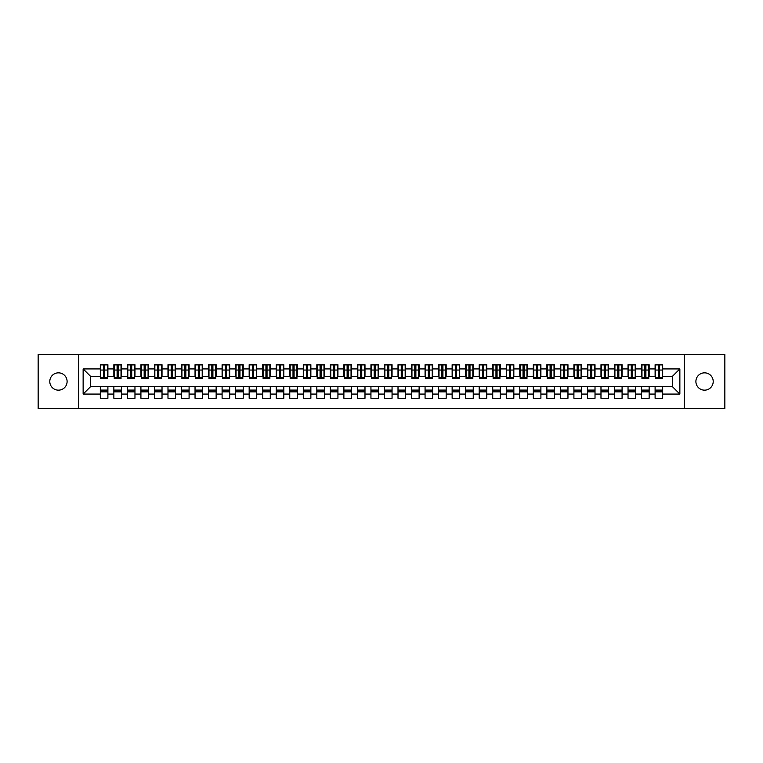 <?xml version="1.0" encoding="UTF-8"?>
<svg xmlns="http://www.w3.org/2000/svg" width="763" height="763" viewBox="0 0 763 763"><rect width="100%" height="100%" fill="white"/><g stroke="black" fill="none" stroke-linecap="round" stroke-linejoin="round"><path stroke-width="1.14" d="M704.554 372.84A8.66 8.66 0 0 0 695.894 381.5A8.66 8.66 0 0 0 704.554 390.16A8.66 8.66 0 0 0 713.214 381.5A8.66 8.66 0 0 0 704.554 372.84M58.446 372.84A8.66 8.66 0 0 0 49.786 381.5A8.66 8.66 0 0 0 58.446 390.16A8.66 8.66 0 0 0 67.106 381.5A8.66 8.66 0 0 0 58.446 372.84M684.258 408.558L724.85 408.558L724.85 354.442L684.258 354.442L684.258 408.558L78.742 408.558L78.742 354.442L38.15 354.442L38.15 408.558L78.742 408.558M658.345 372.907L659.423 372.907L658.345 372.907M662.675 390.093L655.102 390.093M655.102 391.848L662.675 391.848M644.811 372.907L645.899 372.907L644.811 372.907M649.141 390.093L641.569 390.093M641.569 391.848L649.141 391.848M631.287 372.907L632.365 372.907L631.287 372.907M635.617 390.093L628.035 390.093M628.035 391.848L635.617 391.848M617.753 372.907L618.831 372.907L617.753 372.907M622.083 390.093L614.501 390.093M614.501 391.848L622.083 391.848M604.22 372.907L605.307 372.907L604.22 372.907M608.55 390.093L600.977 390.093M600.977 391.848L608.55 391.848M590.686 372.907L591.773 372.907L590.686 372.907M595.016 390.093L587.443 390.093M587.443 391.848L595.016 391.848M577.162 372.907L578.24 372.907L577.162 372.907M581.492 390.093L573.91 390.093M573.91 391.848L581.492 391.848M563.628 372.907L564.706 372.907L563.628 372.907M567.958 390.093L560.376 390.093M560.376 391.848L567.958 391.848M550.094 372.907L551.182 372.907L550.094 372.907M554.424 390.093L546.852 390.093M546.852 391.848L554.424 391.848M536.57 372.907L537.648 372.907L536.57 372.907M540.9 390.093L533.318 390.093M533.318 391.848L540.9 391.848M523.036 372.907L524.114 372.907L523.036 372.907M527.367 390.093L519.784 390.093M519.784 391.848L527.367 391.848M509.503 372.907L510.59 372.907L509.503 372.907M513.833 390.093L506.26 390.093M506.26 391.848L513.833 391.848M495.969 372.907L497.056 372.907L495.969 372.907M500.299 390.093L492.726 390.093M492.726 391.848L500.299 391.848M482.445 372.907L483.523 372.907L482.445 372.907M486.775 390.093L479.193 390.093M479.193 391.848L486.775 391.848M468.911 372.907L469.989 372.907L468.911 372.907M473.241 390.093L465.659 390.093M465.659 391.848L473.241 391.848M455.377 372.907L456.465 372.907L455.377 372.907M459.707 390.093L452.135 390.093M452.135 391.848L459.707 391.848M441.844 372.907L442.931 372.907L441.844 372.907M446.174 390.093L438.601 390.093M438.601 391.848L446.174 391.848M428.32 372.907L429.397 372.907L428.32 372.907M432.65 390.093L425.067 390.093M425.067 391.848L432.65 391.848M414.786 372.907L415.873 372.907L414.786 372.907M419.116 390.093L411.543 390.093M411.543 391.848L419.116 391.848M401.252 372.907L402.339 372.907L401.252 372.907M405.582 390.093L398.009 390.093M398.009 391.848L405.582 391.848M387.728 372.907L388.806 372.907L387.728 372.907M392.058 390.093L384.476 390.093M384.476 391.848L392.058 391.848M374.194 372.907L375.272 372.907L374.194 372.907M378.524 390.093L370.942 390.093M370.942 391.848L378.524 391.848M360.661 372.907L361.748 372.907L360.661 372.907M364.991 390.093L357.418 390.093M357.418 391.848L364.991 391.848M347.127 372.907L348.214 372.907L347.127 372.907M351.457 390.093L343.884 390.093M343.884 391.848L351.457 391.848M333.603 372.907L334.68 372.907L333.603 372.907M337.933 390.093L330.35 390.093M330.35 391.848L337.933 391.848M320.069 372.907L321.156 372.907L320.069 372.907M324.399 390.093L316.826 390.093M316.826 391.848L324.399 391.848M306.535 372.907L307.623 372.907L306.535 372.907M310.865 390.093L303.293 390.093M303.293 391.848L310.865 391.848M293.011 372.907L294.089 372.907L293.011 372.907M297.341 390.093L289.759 390.093M289.759 391.848L297.341 391.848M279.477 372.907L280.555 372.907L279.477 372.907M283.807 390.093L276.225 390.093M276.225 391.848L283.807 391.848M265.944 372.907L267.031 372.907L265.944 372.907M270.274 390.093L262.701 390.093M262.701 391.848L270.274 391.848M252.41 372.907L253.497 372.907L252.41 372.907M256.74 390.093L249.167 390.093M249.167 391.848L256.74 391.848M238.886 372.907L239.963 372.907L238.886 372.907M243.216 390.093L235.633 390.093M235.633 391.848L243.216 391.848M225.352 372.907L226.43 372.907L225.352 372.907M229.682 390.093L222.1 390.093M222.1 391.848L229.682 391.848M211.818 372.907L212.906 372.907L211.818 372.907M216.148 390.093L208.576 390.093M208.576 391.848L216.148 391.848M198.294 372.907L199.372 372.907L198.294 372.907M202.624 390.093L195.042 390.093M195.042 391.848L202.624 391.848M184.76 372.907L185.838 372.907L184.76 372.907M189.09 390.093L181.508 390.093M181.508 391.848L189.09 391.848M171.227 372.907L172.314 372.907L171.227 372.907M175.557 390.093L167.984 390.093M167.984 391.848L175.557 391.848M157.693 372.907L158.78 372.907L157.693 372.907M162.023 390.093L154.45 390.093M154.45 391.848L162.023 391.848M144.169 372.907L145.247 372.907L144.169 372.907M148.499 390.093L140.917 390.093M140.917 391.848L148.499 391.848M130.635 372.907L131.713 372.907L130.635 372.907M134.965 390.093L127.383 390.093M127.383 391.848L134.965 391.848M117.101 372.907L118.189 372.907L117.101 372.907M121.431 390.093L113.859 390.093M113.859 391.848L121.431 391.848M684.258 354.442L78.742 354.442M100.735 376.359L90.587 376.359L83.138 368.92L83.138 394.08L100.325 394.08L100.325 398.276L107.898 398.276L107.898 394.08L113.859 394.08L113.859 398.276L121.431 398.276L121.431 394.08L127.383 394.08L127.383 398.276L134.965 398.276L134.965 394.08L140.917 394.08L140.917 398.276L148.499 398.276L148.499 394.08L154.45 394.08L154.45 398.276L162.023 398.276L162.023 394.08L167.984 394.08L167.984 398.276L175.557 398.276L175.557 394.08L181.508 394.08L181.508 398.276L189.09 398.276L189.09 394.08L195.042 394.08L195.042 398.276L202.624 398.276L202.624 394.08L208.576 394.08L208.576 398.276L216.148 398.276L216.148 394.08L222.1 394.08L222.1 398.276L229.682 398.276L229.682 394.08L235.633 394.08L235.633 398.276L243.216 398.276L243.216 394.08L249.167 394.08L249.167 398.276L256.74 398.276L256.74 394.08L262.701 394.08L262.701 398.276L270.274 398.276L270.274 394.08L276.225 394.08L276.225 398.276L283.807 398.276L283.807 394.08L289.759 394.08L289.759 398.276L297.341 398.276L297.341 394.08L303.293 394.08L303.293 398.276L310.865 398.276L310.865 394.08L316.826 394.08L316.826 398.276L324.399 398.276L324.399 394.08L330.35 394.08L330.35 398.276L337.933 398.276L337.933 394.08L343.884 394.08L343.884 398.276L351.457 398.276L351.457 394.08L357.418 394.08L357.418 398.276L364.991 398.276L364.991 394.08L370.942 394.08L370.942 398.276L378.524 398.276L378.524 394.08L384.476 394.08L384.476 398.276L392.058 398.276L392.058 394.08L398.009 394.08L398.009 398.276L405.582 398.276L405.582 394.08L411.543 394.08L411.543 398.276L419.116 398.276L419.116 394.08L425.067 394.08L425.067 398.276L432.65 398.276L432.65 394.08L438.601 394.08L438.601 398.276L446.174 398.276L446.174 394.08L452.135 394.08L452.135 398.276L459.707 398.276L459.707 394.08L465.659 394.08L465.659 398.276L473.241 398.276L473.241 394.08L479.193 394.08L479.193 398.276L486.775 398.276L486.775 394.08L492.726 394.08L492.726 398.276L500.299 398.276L500.299 394.08L506.26 394.08L506.26 398.276L513.833 398.276L513.833 394.08L519.784 394.08L519.784 398.276L527.367 398.276L527.367 394.08L533.318 394.08L533.318 398.276L540.9 398.276L540.9 394.08L546.852 394.08L546.852 398.276L554.424 398.276L554.424 394.08L560.376 394.08L560.376 398.276L567.958 398.276L567.958 394.08L573.91 394.08L573.91 398.276L581.492 398.276L581.492 394.08L587.443 394.08L587.443 398.276L595.016 398.276L595.016 394.08L600.977 394.08L600.977 398.276L608.55 398.276L608.55 394.08L614.501 394.08L614.501 398.276L622.083 398.276L622.083 394.08L628.035 394.08L628.035 398.276L635.617 398.276L635.617 394.08L641.569 394.08L641.569 398.276L649.141 398.276L649.141 394.08L655.102 394.08L655.102 398.276L662.675 398.276L662.675 386.641L672.413 386.641L672.413 376.359L662.265 376.359M83.138 368.92L100.325 368.92L100.325 376.359M672.413 376.359L679.862 368.92L662.675 368.92L662.675 364.724L655.102 364.724L655.102 368.92L649.141 368.92L649.141 364.724L641.569 364.724L641.569 368.92L635.617 368.92L635.617 364.724L628.035 364.724L628.035 368.92L622.083 368.92L622.083 364.724L614.501 364.724L614.501 368.92L608.55 368.92L608.55 364.724L600.977 364.724L600.977 368.92L595.016 368.92L595.016 364.724L587.443 364.724L587.443 368.92L581.492 368.92L581.492 364.724L573.91 364.724L573.91 368.92L567.958 368.92L567.958 364.724L560.376 364.724L560.376 368.92L554.424 368.92L554.424 364.724L546.852 364.724L546.852 368.92L540.9 368.92L540.9 364.724L533.318 364.724L533.318 368.92L527.367 368.92L527.367 364.724L519.784 364.724L519.784 368.92L513.833 368.92L513.833 364.724L506.26 364.724L506.26 368.92L500.299 368.92L500.299 364.724L492.726 364.724L492.726 368.92L486.775 368.92L486.775 364.724L479.193 364.724L479.193 368.92L473.241 368.92L473.241 364.724L465.659 364.724L465.659 368.92L459.707 368.92L459.707 364.724L452.135 364.724L452.135 368.92L446.174 368.92L446.174 364.724L438.601 364.724L438.601 368.92L432.65 368.92L432.65 364.724L425.067 364.724L425.067 368.92L419.116 368.92L419.116 364.724L411.543 364.724L411.543 368.92L405.582 368.92L405.582 364.724L398.009 364.724L398.009 368.92L392.058 368.92L392.058 364.724L384.476 364.724L384.476 368.92L378.524 368.92L378.524 364.724L370.942 364.724L370.942 368.92L364.991 368.92L364.991 364.724L357.418 364.724L357.418 368.92L351.457 368.92L351.457 364.724L343.884 364.724L343.884 368.92L337.933 368.92L337.933 364.724L330.35 364.724L330.35 368.92L324.399 368.92L324.399 364.724L316.826 364.724L316.826 368.92L310.865 368.92L310.865 364.724L303.293 364.724L303.293 368.92L297.341 368.92L297.341 364.724L289.759 364.724L289.759 368.92L283.807 368.92L283.807 364.724L276.225 364.724L276.225 368.92L270.274 368.92L270.274 364.724L262.701 364.724L262.701 368.92L256.74 368.92L256.74 364.724L249.167 364.724L249.167 368.92L243.216 368.92L243.216 364.724L235.633 364.724L235.633 368.92L229.682 368.92L229.682 364.724L222.1 364.724L222.1 368.92L216.148 368.92L216.148 364.724L208.576 364.724L208.576 368.92L202.624 368.92L202.624 364.724L195.042 364.724L195.042 368.92L189.09 368.92L189.09 364.724L181.508 364.724L181.508 368.92L175.557 368.92L175.557 364.724L167.984 364.724L167.984 368.92L162.023 368.92L162.023 364.724L154.45 364.724L154.45 368.92L148.499 368.92L148.499 364.724L140.917 364.724L140.917 368.92L134.965 368.92L134.965 364.724L127.383 364.724L127.383 368.92L121.431 368.92L121.431 364.724L113.859 364.724L113.859 368.92L107.898 368.92L107.898 364.724L100.325 364.724L100.325 368.92M679.862 368.92L679.862 394.08L662.675 394.08M649.141 394.08L649.141 386.641L662.675 386.641M655.102 394.08L655.102 386.641M662.675 368.92L662.675 376.359M635.617 394.08L635.617 386.641L649.141 386.641M641.569 394.08L641.569 386.641M655.102 368.92L655.102 376.359L648.741 376.359M649.141 368.92L649.141 376.359M622.083 394.08L622.083 386.641L635.617 386.641M628.035 394.08L628.035 386.641M641.569 368.92L641.569 376.359L635.207 376.359M635.617 368.92L635.617 376.359M608.55 394.08L608.55 386.641L622.083 386.641M614.501 394.08L614.501 386.641M628.035 368.92L628.035 376.359L621.673 376.359M622.083 368.92L622.083 376.359M595.016 394.08L595.016 386.641L608.55 386.641M600.977 394.08L600.977 386.641M614.501 368.92L614.501 376.359L608.149 376.359M608.55 368.92L608.55 376.359M581.492 394.08L581.492 386.641L595.016 386.641M587.443 394.08L587.443 386.641M600.977 368.92L600.977 376.359L594.615 376.359M595.016 368.92L595.016 376.359M567.958 394.08L567.958 386.641L581.492 386.641M573.91 394.08L573.91 386.641M587.443 368.92L587.443 376.359L581.082 376.359M581.492 368.92L581.492 376.359M554.424 394.08L554.424 386.641L567.958 386.641M560.376 394.08L560.376 386.641M573.91 368.92L573.91 376.359L567.548 376.359M567.958 368.92L567.958 376.359M540.9 394.08L540.9 386.641L554.424 386.641M546.852 394.08L546.852 386.641M560.376 368.92L560.376 376.359L554.024 376.359M554.424 368.92L554.424 376.359M527.367 394.08L527.367 386.641L540.9 386.641M533.318 394.08L533.318 386.641M546.852 368.92L546.852 376.359L540.49 376.359M540.9 368.92L540.9 376.359M513.833 394.08L513.833 386.641L527.367 386.641M519.784 394.08L519.784 386.641M533.318 368.92L533.318 376.359L526.956 376.359M527.367 368.92L527.367 376.359M500.299 394.08L500.299 386.641L513.833 386.641M506.26 394.08L506.26 386.641M519.784 368.92L519.784 376.359L513.432 376.359M513.833 368.92L513.833 376.359M486.775 394.08L486.775 386.641L500.299 386.641M492.726 394.08L492.726 386.641M506.26 368.92L506.26 376.359L499.899 376.359M500.299 368.92L500.299 376.359M473.241 394.08L473.241 386.641L486.775 386.641M479.193 394.08L479.193 386.641M492.726 368.92L492.726 376.359L486.365 376.359M486.775 368.92L486.775 376.359M459.707 394.08L459.707 386.641L473.241 386.641M465.659 394.08L465.659 386.641M479.193 368.92L479.193 376.359L472.831 376.359M473.241 368.92L473.241 376.359M446.174 394.08L446.174 386.641L459.707 386.641M452.135 394.08L452.135 386.641M465.659 368.92L465.659 376.359L459.307 376.359M459.707 368.92L459.707 376.359M432.65 394.08L432.65 386.641L446.174 386.641M438.601 394.08L438.601 386.641M452.135 368.92L452.135 376.359L445.773 376.359M446.174 368.92L446.174 376.359M419.116 394.08L419.116 386.641L432.65 386.641M425.067 394.08L425.067 386.641M438.601 368.92L438.601 376.359L432.239 376.359M432.65 368.92L432.65 376.359M405.582 394.08L405.582 386.641L419.116 386.641M411.543 394.08L411.543 386.641M425.067 368.92L425.067 376.359L418.706 376.359M419.116 368.92L419.116 376.359M392.058 394.08L392.058 386.641L405.582 386.641M398.009 394.08L398.009 386.641M411.543 368.92L411.543 376.359L405.182 376.359M405.582 368.92L405.582 376.359M378.524 394.08L378.524 386.641L392.058 386.641M384.476 394.08L384.476 386.641M398.009 368.92L398.009 376.359L391.648 376.359M392.058 368.92L392.058 376.359M364.991 394.08L364.991 386.641L378.524 386.641M370.942 394.08L370.942 386.641M384.476 368.92L384.476 376.359L378.114 376.359M378.524 368.92L378.524 376.359M351.457 394.08L351.457 386.641L364.991 386.641M357.418 394.08L357.418 386.641M370.942 368.92L370.942 376.359L364.59 376.359M364.991 368.92L364.991 376.359M337.933 394.08L337.933 386.641L351.457 386.641M343.884 394.08L343.884 386.641M357.418 368.92L357.418 376.359L351.056 376.359M351.457 368.92L351.457 376.359M324.399 394.08L324.399 386.641L337.933 386.641M330.35 394.08L330.35 386.641M343.884 368.92L343.884 376.359L337.523 376.359M337.933 368.92L337.933 376.359M310.865 394.08L310.865 386.641L324.399 386.641M316.826 394.08L316.826 386.641M330.35 368.92L330.35 376.359L323.989 376.359M324.399 368.92L324.399 376.359M297.341 394.08L297.341 386.641L310.865 386.641M303.293 394.08L303.293 386.641M316.826 368.92L316.826 376.359L310.465 376.359M310.865 368.92L310.865 376.359M283.807 394.08L283.807 386.641L297.341 386.641M289.759 394.08L289.759 386.641M303.293 368.92L303.293 376.359L296.931 376.359M297.341 368.92L297.341 376.359M270.274 394.08L270.274 386.641L283.807 386.641M276.225 394.08L276.225 386.641M289.759 368.92L289.759 376.359L283.397 376.359M283.807 368.92L283.807 376.359M256.74 394.08L256.74 386.641L270.274 386.641M262.701 394.08L262.701 386.641M276.225 368.92L276.225 376.359L269.873 376.359M270.274 368.92L270.274 376.359M243.216 394.08L243.216 386.641L256.74 386.641M249.167 394.08L249.167 386.641M262.701 368.92L262.701 376.359L256.339 376.359M256.74 368.92L256.74 376.359M229.682 394.08L229.682 386.641L243.216 386.641M235.633 394.08L235.633 386.641M249.167 368.92L249.167 376.359L242.806 376.359M243.216 368.92L243.216 376.359M216.148 394.08L216.148 386.641L229.682 386.641M222.1 394.08L222.1 386.641M235.633 368.92L235.633 376.359L229.272 376.359M229.682 368.92L229.682 376.359M202.624 394.08L202.624 386.641L216.148 386.641M208.576 394.08L208.576 386.641M222.1 368.92L222.1 376.359L215.748 376.359M216.148 368.92L216.148 376.359M189.09 394.08L189.09 386.641L202.624 386.641M195.042 394.08L195.042 386.641M208.576 368.92L208.576 376.359L202.214 376.359M202.624 368.92L202.624 376.359M175.557 394.08L175.557 386.641L189.09 386.641M181.508 394.08L181.508 386.641M195.042 368.92L195.042 376.359L188.68 376.359M189.09 368.92L189.09 376.359M162.023 394.08L162.023 386.641L175.557 386.641M167.984 394.08L167.984 386.641M181.508 368.92L181.508 376.359L175.156 376.359M175.557 368.92L175.557 376.359M148.499 394.08L148.499 386.641L162.023 386.641M154.45 394.08L154.45 386.641M167.984 368.92L167.984 376.359L161.622 376.359M162.023 368.92L162.023 376.359M134.965 394.08L134.965 386.641L148.499 386.641M140.917 394.08L140.917 386.641M154.45 368.92L154.45 376.359L148.089 376.359M148.499 368.92L148.499 376.359M121.431 394.08L121.431 386.641L134.965 386.641M127.383 394.08L127.383 386.641M140.917 368.92L140.917 376.359L134.555 376.359M134.965 368.92L134.965 376.359M107.898 394.08L107.898 386.641L121.431 386.641M113.859 394.08L113.859 386.641M127.383 368.92L127.383 376.359L121.031 376.359M121.431 368.92L121.431 376.359M103.577 372.907L104.655 372.907L103.577 372.907M107.898 390.093L100.325 390.093M100.325 391.848L107.898 391.848M83.138 394.08L90.587 386.641L107.898 386.641M100.325 394.08L100.325 386.641M113.859 368.92L113.859 376.359L107.497 376.359M107.898 368.92L107.898 376.359M90.587 376.359L90.587 386.641M679.862 394.08L672.413 386.641M100.735 364.857L107.497 364.857L100.735 364.857L100.735 378.591L103.577 378.591L103.577 364.905L107.497 364.924L107.497 378.591L104.655 378.591L104.655 364.924M103.577 366.669L104.655 366.669M103.577 377.456L104.655 377.456M104.655 375.758L103.577 375.758M103.577 375.091L104.655 375.091M114.259 364.857L121.031 364.857L114.259 364.857L114.259 378.591L117.101 378.591L117.101 364.905L121.031 364.924L121.031 378.591L118.189 378.591L118.189 364.924M117.101 366.669L118.189 366.669M117.101 377.456L118.189 377.456M118.189 375.758L117.101 375.758M117.101 375.091L118.189 375.091M127.793 364.857L134.555 364.857L127.793 364.857L127.793 378.591L130.635 378.591L130.635 364.905L134.555 364.924L134.555 378.591L131.713 378.591L131.713 364.924M130.635 366.669L131.713 366.669M130.635 377.456L131.713 377.456M131.713 375.758L130.635 375.758M130.635 375.091L131.713 375.091M141.327 364.857L148.089 364.857L141.327 364.857L141.327 378.591L144.169 378.591L144.169 364.905L148.089 364.924L148.089 378.591L145.247 378.591L145.247 364.924M144.169 366.669L145.247 366.669M144.169 377.456L145.247 377.456M145.247 375.758L144.169 375.758M144.169 375.091L145.247 375.091M154.851 364.857L161.622 364.857L154.851 364.857L154.851 378.591L157.693 378.591L157.693 364.905L161.622 364.924L161.622 378.591L158.78 378.591L158.78 364.924M157.693 366.669L158.78 366.669M157.693 377.456L158.78 377.456M158.78 375.758L157.693 375.758M157.693 375.091L158.78 375.091M168.385 364.857L175.156 364.857L168.385 364.857L168.385 378.591L171.227 378.591L171.227 364.905L175.156 364.924L175.156 378.591L172.314 378.591L172.314 364.924M171.227 366.669L172.314 366.669M171.227 377.456L172.314 377.456M172.314 375.758L171.227 375.758M171.227 375.091L172.314 375.091M181.918 364.857L188.68 364.857L181.918 364.857L181.918 378.591L184.76 378.591L184.76 364.905L188.68 364.924L188.68 378.591L185.838 378.591L185.838 364.924M184.76 366.669L185.838 366.669M184.76 377.456L185.838 377.456M185.838 375.758L184.76 375.758M184.76 375.091L185.838 375.091M195.452 364.857L202.214 364.857L195.452 364.857L195.452 378.591L198.294 378.591L198.294 364.905L202.214 364.924L202.214 378.591L199.372 378.591L199.372 364.924M198.294 366.669L199.372 366.669M198.294 377.456L199.372 377.456M199.372 375.758L198.294 375.758M198.294 375.091L199.372 375.091M208.976 364.857L215.748 364.857L208.976 364.857L208.976 378.591L211.818 378.591L211.818 364.905L215.748 364.924L215.748 378.591L212.906 378.591L212.906 364.924M211.818 366.669L212.906 366.669M211.818 377.456L212.906 377.456M212.906 375.758L211.818 375.758M211.818 375.091L212.906 375.091M222.51 364.857L229.272 364.857L222.51 364.857L222.51 378.591L225.352 378.591L225.352 364.905L229.272 364.924L229.272 378.591L226.43 378.591L226.43 364.924M225.352 366.669L226.43 366.669M225.352 377.456L226.43 377.456M226.43 375.758L225.352 375.758M225.352 375.091L226.43 375.091M236.044 364.857L242.806 364.857L236.044 364.857L236.044 378.591L238.886 378.591L238.886 364.905L242.806 364.924L242.806 378.591L239.963 378.591L239.963 364.924M238.886 366.669L239.963 366.669M238.886 377.456L239.963 377.456M239.963 375.758L238.886 375.758M238.886 375.091L239.963 375.091M249.568 364.857L256.339 364.857L249.568 364.857L249.568 378.591L252.41 378.591L252.41 364.905L256.339 364.924L256.339 378.591L253.497 378.591L253.497 364.924M252.41 366.669L253.497 366.669M252.41 377.456L253.497 377.456M253.497 375.758L252.41 375.758M252.41 375.091L253.497 375.091M263.101 364.857L269.873 364.857L263.101 364.857L263.101 378.591L265.944 378.591L265.944 364.905L269.873 364.924L269.873 378.591L267.031 378.591L267.031 364.924M265.944 366.669L267.031 366.669M265.944 377.456L267.031 377.456M267.031 375.758L265.944 375.758M265.944 375.091L267.031 375.091M276.635 364.857L283.397 364.857L276.635 364.857L276.635 378.591L279.477 378.591L279.477 364.905L283.397 364.924L283.397 378.591L280.555 378.591L280.555 364.924M279.477 366.669L280.555 366.669M279.477 377.456L280.555 377.456M280.555 375.758L279.477 375.758M279.477 375.091L280.555 375.091M290.169 364.857L296.931 364.857L290.169 364.857L290.169 378.591L293.011 378.591L293.011 364.905L296.931 364.924L296.931 378.591L294.089 378.591L294.089 364.924M293.011 366.669L294.089 366.669M293.011 377.456L294.089 377.456M294.089 375.758L293.011 375.758M293.011 375.091L294.089 375.091M303.693 364.857L310.465 364.857L303.693 364.857L303.693 378.591L306.535 378.591L306.535 364.905L310.465 364.924L310.465 378.591L307.623 378.591L307.623 364.924M306.535 366.669L307.623 366.669M306.535 377.456L307.623 377.456M307.623 375.758L306.535 375.758M306.535 375.091L307.623 375.091M317.227 364.857L323.989 364.857L317.227 364.857L317.227 378.591L320.069 378.591L320.069 364.905L323.989 364.924L323.989 378.591L321.156 378.591L321.156 364.924M320.069 366.669L321.156 366.669M320.069 377.456L321.156 377.456M321.156 375.758L320.069 375.758M320.069 375.091L321.156 375.091M330.76 364.857L337.523 364.857L330.76 364.857L330.76 378.591L333.603 378.591L333.603 364.905L337.523 364.924L337.523 378.591L334.68 378.591L334.68 364.924M333.603 366.669L334.68 366.669M333.603 377.456L334.68 377.456M334.68 375.758L333.603 375.758M333.603 375.091L334.68 375.091M344.294 364.857L351.056 364.857L344.294 364.857L344.294 378.591L347.127 378.591L347.127 364.905L351.056 364.924L351.056 378.591L348.214 378.591L348.214 364.924M347.127 366.669L348.214 366.669M347.127 377.456L348.214 377.456M348.214 375.758L347.127 375.758M347.127 375.091L348.214 375.091M357.818 364.857L364.59 364.857L357.818 364.857L357.818 378.591L360.661 378.591L360.661 364.905L364.59 364.924L364.59 378.591L361.748 378.591L361.748 364.924M360.661 366.669L361.748 366.669M360.661 377.456L361.748 377.456M361.748 375.758L360.661 375.758M360.661 375.091L361.748 375.091M371.352 364.857L378.114 364.857L371.352 364.857L371.352 378.591L374.194 378.591L374.194 364.905L378.114 364.924L378.114 378.591L375.272 378.591L375.272 364.924M374.194 366.669L375.272 366.669M374.194 377.456L375.272 377.456M375.272 375.758L374.194 375.758M374.194 375.091L375.272 375.091M384.886 364.857L391.648 364.857L384.886 364.857L384.886 378.591L387.728 378.591L387.728 364.905L391.648 364.924L391.648 378.591L388.806 378.591L388.806 364.924M387.728 366.669L388.806 366.669M387.728 377.456L388.806 377.456M388.806 375.758L387.728 375.758M387.728 375.091L388.806 375.091M398.41 364.857L405.182 364.857L398.41 364.857L398.41 378.591L401.252 378.591L401.252 364.905L405.182 364.924L405.182 378.591L402.339 378.591L402.339 364.924M401.252 366.669L402.339 366.669M401.252 377.456L402.339 377.456M402.339 375.758L401.252 375.758M401.252 375.091L402.339 375.091M411.944 364.857L418.706 364.857L411.944 364.857L411.944 378.591L414.786 378.591L414.786 364.905L418.706 364.924L418.706 378.591L415.873 378.591L415.873 364.924M414.786 366.669L415.873 366.669M414.786 377.456L415.873 377.456M415.873 375.758L414.786 375.758M414.786 375.091L415.873 375.091M425.477 364.857L432.239 364.857L425.477 364.857L425.477 378.591L428.32 378.591L428.32 364.905L432.239 364.924L432.239 378.591L429.397 378.591L429.397 364.924M428.32 366.669L429.397 366.669M428.32 377.456L429.397 377.456M429.397 375.758L428.32 375.758M428.32 375.091L429.397 375.091M439.011 364.857L445.773 364.857L439.011 364.857L439.011 378.591L441.844 378.591L441.844 364.905L445.773 364.924L445.773 378.591L442.931 378.591L442.931 364.924M441.844 366.669L442.931 366.669M441.844 377.456L442.931 377.456M442.931 375.758L441.844 375.758M441.844 375.091L442.931 375.091M452.535 364.857L459.307 364.857L452.535 364.857L452.535 378.591L455.377 378.591L455.377 364.905L459.307 364.924L459.307 378.591L456.465 378.591L456.465 364.924M455.377 366.669L456.465 366.669M455.377 377.456L456.465 377.456M456.465 375.758L455.377 375.758M455.377 375.091L456.465 375.091M466.069 364.857L472.831 364.857L466.069 364.857L466.069 378.591L468.911 378.591L468.911 364.905L472.831 364.924L472.831 378.591L469.989 378.591L469.989 364.924M468.911 366.669L469.989 366.669M468.911 377.456L469.989 377.456M469.989 375.758L468.911 375.758M468.911 375.091L469.989 375.091M479.603 364.857L486.365 364.857L479.603 364.857L479.603 378.591L482.445 378.591L482.445 364.905L486.365 364.924L486.365 378.591L483.523 378.591L483.523 364.924M482.445 366.669L483.523 366.669M482.445 377.456L483.523 377.456M483.523 375.758L482.445 375.758M482.445 375.091L483.523 375.091M493.127 364.857L499.899 364.857L493.127 364.857L493.127 378.591L495.969 378.591L495.969 364.905L499.899 364.924L499.899 378.591L497.056 378.591L497.056 364.924M495.969 366.669L497.056 366.669M495.969 377.456L497.056 377.456M497.056 375.758L495.969 375.758M495.969 375.091L497.056 375.091M506.661 364.857L513.432 364.857L506.661 364.857L506.661 378.591L509.503 378.591L509.503 364.905L513.432 364.924L513.432 378.591L510.59 378.591L510.59 364.924M509.503 366.669L510.59 366.669M509.503 377.456L510.59 377.456M510.59 375.758L509.503 375.758M509.503 375.091L510.59 375.091M520.194 364.857L526.956 364.857L520.194 364.857L520.194 378.591L523.036 378.591L523.036 364.905L526.956 364.924L526.956 378.591L524.114 378.591L524.114 364.924M523.036 366.669L524.114 366.669M523.036 377.456L524.114 377.456M524.114 375.758L523.036 375.758M523.036 375.091L524.114 375.091M533.728 364.857L540.49 364.857L533.728 364.857L533.728 378.591L536.57 378.591L536.57 364.905L540.49 364.924L540.49 378.591L537.648 378.591L537.648 364.924M536.57 366.669L537.648 366.669M536.57 377.456L537.648 377.456M537.648 375.758L536.57 375.758M536.57 375.091L537.648 375.091M547.252 364.857L554.024 364.857L547.252 364.857L547.252 378.591L550.094 378.591L550.094 364.905L554.024 364.924L554.024 378.591L551.182 378.591L551.182 364.924M550.094 366.669L551.182 366.669M550.094 377.456L551.182 377.456M551.182 375.758L550.094 375.758M550.094 375.091L551.182 375.091M560.786 364.857L567.548 364.857L560.786 364.857L560.786 378.591L563.628 378.591L563.628 364.905L567.548 364.924L567.548 378.591L564.706 378.591L564.706 364.924M563.628 366.669L564.706 366.669M563.628 377.456L564.706 377.456M564.706 375.758L563.628 375.758M563.628 375.091L564.706 375.091M574.32 364.857L581.082 364.857L574.32 364.857L574.32 378.591L577.162 378.591L577.162 364.905L581.082 364.924L581.082 378.591L578.24 378.591L578.24 364.924M577.162 366.669L578.24 366.669M577.162 377.456L578.24 377.456M578.24 375.758L577.162 375.758M577.162 375.091L578.24 375.091M587.844 364.857L594.615 364.857L587.844 364.857L587.844 378.591L590.686 378.591L590.686 364.905L594.615 364.924L594.615 378.591L591.773 378.591L591.773 364.924M590.686 366.669L591.773 366.669M590.686 377.456L591.773 377.456M591.773 375.758L590.686 375.758M590.686 375.091L591.773 375.091M601.378 364.857L608.149 364.857L601.378 364.857L601.378 378.591L604.22 378.591L604.22 364.905L608.149 364.924L608.149 378.591L605.307 378.591L605.307 364.924M604.22 366.669L605.307 366.669M604.22 377.456L605.307 377.456M605.307 375.758L604.22 375.758M604.22 375.091L605.307 375.091M614.911 364.857L621.673 364.857L614.911 364.857L614.911 378.591L617.753 378.591L617.753 364.905L621.673 364.924L621.673 378.591L618.831 378.591L618.831 364.924M617.753 366.669L618.831 366.669M617.753 377.456L618.831 377.456M618.831 375.758L617.753 375.758M617.753 375.091L618.831 375.091M628.445 364.857L635.207 364.857L628.445 364.857L628.445 378.591L631.287 378.591L631.287 364.905L635.207 364.924L635.207 378.591L632.365 378.591L632.365 364.924M631.287 366.669L632.365 366.669M631.287 377.456L632.365 377.456M632.365 375.758L631.287 375.758M631.287 375.091L632.365 375.091M641.969 364.857L648.741 364.857L641.969 364.857L641.969 378.591L644.811 378.591L644.811 364.905L648.741 364.924L648.741 378.591L645.899 378.591L645.899 364.924M644.811 366.669L645.899 366.669M644.811 377.456L645.899 377.456M645.899 375.758L644.811 375.758M644.811 375.091L645.899 375.091M655.503 364.857L662.265 364.857L655.503 364.857L655.503 378.591L658.345 378.591L658.345 364.905L662.265 364.924L662.265 378.591L659.423 378.591L659.423 364.924M658.345 366.669L659.423 366.669M658.345 377.456L659.423 377.456M659.423 375.758L658.345 375.758M658.345 375.091L659.423 375.091M100.735 364.924L103.577 364.924M104.655 377.666L107.497 377.666M104.655 370.045L107.497 370.045M100.735 377.666L103.577 377.666M100.735 370.045L103.577 370.045M103.577 371.877L104.655 371.877M103.577 367.022L104.655 367.022M114.259 364.924L117.101 364.924M118.189 377.666L121.031 377.666M118.189 370.045L121.031 370.045M114.259 377.666L117.101 377.666M114.259 370.045L117.101 370.045M117.101 371.877L118.189 371.877M117.101 367.022L118.189 367.022M127.793 364.924L130.635 364.924M131.713 377.666L134.555 377.666M131.713 370.045L134.555 370.045M127.793 377.666L130.635 377.666M127.793 370.045L130.635 370.045M130.635 371.877L131.713 371.877M130.635 367.022L131.713 367.022M141.327 364.924L144.169 364.924M145.247 377.666L148.089 377.666M145.247 370.045L148.089 370.045M141.327 377.666L144.169 377.666M141.327 370.045L144.169 370.045M144.169 371.877L145.247 371.877M144.169 367.022L145.247 367.022M154.851 364.924L157.693 364.924M158.78 377.666L161.622 377.666M158.78 370.045L161.622 370.045M154.851 377.666L157.693 377.666M154.851 370.045L157.693 370.045M157.693 371.877L158.78 371.877M157.693 367.022L158.78 367.022M168.385 364.924L171.227 364.924M172.314 377.666L175.156 377.666M172.314 370.045L175.156 370.045M168.385 377.666L171.227 377.666M168.385 370.045L171.227 370.045M171.227 371.877L172.314 371.877M171.227 367.022L172.314 367.022M181.918 364.924L184.76 364.924M185.838 377.666L188.68 377.666M185.838 370.045L188.68 370.045M181.918 377.666L184.76 377.666M181.918 370.045L184.76 370.045M184.76 371.877L185.838 371.877M184.76 367.022L185.838 367.022M195.452 364.924L198.294 364.924M199.372 377.666L202.214 377.666M199.372 370.045L202.214 370.045M195.452 377.666L198.294 377.666M195.452 370.045L198.294 370.045M198.294 371.877L199.372 371.877M198.294 367.022L199.372 367.022M208.976 364.924L211.818 364.924M212.906 377.666L215.748 377.666M212.906 370.045L215.748 370.045M208.976 377.666L211.818 377.666M208.976 370.045L211.818 370.045M211.818 371.877L212.906 371.877M211.818 367.022L212.906 367.022M222.51 364.924L225.352 364.924M226.43 377.666L229.272 377.666M226.43 370.045L229.272 370.045M222.51 377.666L225.352 377.666M222.51 370.045L225.352 370.045M225.352 371.877L226.43 371.877M225.352 367.022L226.43 367.022M236.044 364.924L238.886 364.924M239.963 377.666L242.806 377.666M239.963 370.045L242.806 370.045M236.044 377.666L238.886 377.666M236.044 370.045L238.886 370.045M238.886 371.877L239.963 371.877M238.886 367.022L239.963 367.022M249.568 364.924L252.41 364.924M253.497 377.666L256.339 377.666M253.497 370.045L256.339 370.045M249.568 377.666L252.41 377.666M249.568 370.045L252.41 370.045M252.41 371.877L253.497 371.877M252.41 367.022L253.497 367.022M263.101 364.924L265.944 364.924M267.031 377.666L269.873 377.666M267.031 370.045L269.873 370.045M263.101 377.666L265.944 377.666M263.101 370.045L265.944 370.045M265.944 371.877L267.031 371.877M265.944 367.022L267.031 367.022M276.635 364.924L279.477 364.924M280.555 377.666L283.397 377.666M280.555 370.045L283.397 370.045M276.635 377.666L279.477 377.666M276.635 370.045L279.477 370.045M279.477 371.877L280.555 371.877M279.477 367.022L280.555 367.022M290.169 364.924L293.011 364.924M294.089 377.666L296.931 377.666M294.089 370.045L296.931 370.045M290.169 377.666L293.011 377.666M290.169 370.045L293.011 370.045M293.011 371.877L294.089 371.877M293.011 367.022L294.089 367.022M303.693 364.924L306.535 364.924M307.623 377.666L310.465 377.666M307.623 370.045L310.465 370.045M303.693 377.666L306.535 377.666M303.693 370.045L306.535 370.045M306.535 371.877L307.623 371.877M306.535 367.022L307.623 367.022M317.227 364.924L320.069 364.924M321.156 377.666L323.989 377.666M321.156 370.045L323.989 370.045M317.227 377.666L320.069 377.666M317.227 370.045L320.069 370.045M320.069 371.877L321.156 371.877M320.069 367.022L321.156 367.022M330.76 364.924L333.603 364.924M334.68 377.666L337.523 377.666M334.68 370.045L337.523 370.045M330.76 377.666L333.603 377.666M330.76 370.045L333.603 370.045M333.603 371.877L334.68 371.877M333.603 367.022L334.68 367.022M344.294 364.924L347.127 364.924M348.214 377.666L351.056 377.666M348.214 370.045L351.056 370.045M344.294 377.666L347.127 377.666M344.294 370.045L347.127 370.045M347.127 371.877L348.214 371.877M347.127 367.022L348.214 367.022M357.818 364.924L360.661 364.924M361.748 377.666L364.59 377.666M361.748 370.045L364.59 370.045M357.818 377.666L360.661 377.666M357.818 370.045L360.661 370.045M360.661 371.877L361.748 371.877M360.661 367.022L361.748 367.022M371.352 364.924L374.194 364.924M375.272 377.666L378.114 377.666M375.272 370.045L378.114 370.045M371.352 377.666L374.194 377.666M371.352 370.045L374.194 370.045M374.194 371.877L375.272 371.877M374.194 367.022L375.272 367.022M384.886 364.924L387.728 364.924M388.806 377.666L391.648 377.666M388.806 370.045L391.648 370.045M384.886 377.666L387.728 377.666M384.886 370.045L387.728 370.045M387.728 371.877L388.806 371.877M387.728 367.022L388.806 367.022M398.41 364.924L401.252 364.924M402.339 377.666L405.182 377.666M402.339 370.045L405.182 370.045M398.41 377.666L401.252 377.666M398.41 370.045L401.252 370.045M401.252 371.877L402.339 371.877M401.252 367.022L402.339 367.022M411.944 364.924L414.786 364.924M415.873 377.666L418.706 377.666M415.873 370.045L418.706 370.045M411.944 377.666L414.786 377.666M411.944 370.045L414.786 370.045M414.786 371.877L415.873 371.877M414.786 367.022L415.873 367.022M425.477 364.924L428.32 364.924M429.397 377.666L432.239 377.666M429.397 370.045L432.239 370.045M425.477 377.666L428.32 377.666M425.477 370.045L428.32 370.045M428.32 371.877L429.397 371.877M428.32 367.022L429.397 367.022M439.011 364.924L441.844 364.924M442.931 377.666L445.773 377.666M442.931 370.045L445.773 370.045M439.011 377.666L441.844 377.666M439.011 370.045L441.844 370.045M441.844 371.877L442.931 371.877M441.844 367.022L442.931 367.022M452.535 364.924L455.377 364.924M456.465 377.666L459.307 377.666M456.465 370.045L459.307 370.045M452.535 377.666L455.377 377.666M452.535 370.045L455.377 370.045M455.377 371.877L456.465 371.877M455.377 367.022L456.465 367.022M466.069 364.924L468.911 364.924M469.989 377.666L472.831 377.666M469.989 370.045L472.831 370.045M466.069 377.666L468.911 377.666M466.069 370.045L468.911 370.045M468.911 371.877L469.989 371.877M468.911 367.022L469.989 367.022M479.603 364.924L482.445 364.924M483.523 377.666L486.365 377.666M483.523 370.045L486.365 370.045M479.603 377.666L482.445 377.666M479.603 370.045L482.445 370.045M482.445 371.877L483.523 371.877M482.445 367.022L483.523 367.022M493.127 364.924L495.969 364.924M497.056 377.666L499.899 377.666M497.056 370.045L499.899 370.045M493.127 377.666L495.969 377.666M493.127 370.045L495.969 370.045M495.969 371.877L497.056 371.877M495.969 367.022L497.056 367.022M506.661 364.924L509.503 364.924M510.59 377.666L513.432 377.666M510.59 370.045L513.432 370.045M506.661 377.666L509.503 377.666M506.661 370.045L509.503 370.045M509.503 371.877L510.59 371.877M509.503 367.022L510.59 367.022M520.194 364.924L523.036 364.924M524.114 377.666L526.956 377.666M524.114 370.045L526.956 370.045M520.194 377.666L523.036 377.666M520.194 370.045L523.036 370.045M523.036 371.877L524.114 371.877M523.036 367.022L524.114 367.022M533.728 364.924L536.57 364.924M537.648 377.666L540.49 377.666M537.648 370.045L540.49 370.045M533.728 377.666L536.57 377.666M533.728 370.045L536.57 370.045M536.57 371.877L537.648 371.877M536.57 367.022L537.648 367.022M547.252 364.924L550.094 364.924M551.182 377.666L554.024 377.666M551.182 370.045L554.024 370.045M547.252 377.666L550.094 377.666M547.252 370.045L550.094 370.045M550.094 371.877L551.182 371.877M550.094 367.022L551.182 367.022M560.786 364.924L563.628 364.924M564.706 377.666L567.548 377.666M564.706 370.045L567.548 370.045M560.786 377.666L563.628 377.666M560.786 370.045L563.628 370.045M563.628 371.877L564.706 371.877M563.628 367.022L564.706 367.022M574.32 364.924L577.162 364.924M578.24 377.666L581.082 377.666M578.24 370.045L581.082 370.045M574.32 377.666L577.162 377.666M574.32 370.045L577.162 370.045M577.162 371.877L578.24 371.877M577.162 367.022L578.24 367.022M587.844 364.924L590.686 364.924M591.773 377.666L594.615 377.666M591.773 370.045L594.615 370.045M587.844 377.666L590.686 377.666M587.844 370.045L590.686 370.045M590.686 371.877L591.773 371.877M590.686 367.022L591.773 367.022M601.378 364.924L604.22 364.924M605.307 377.666L608.149 377.666M605.307 370.045L608.149 370.045M601.378 377.666L604.22 377.666M601.378 370.045L604.22 370.045M604.22 371.877L605.307 371.877M604.22 367.022L605.307 367.022M614.911 364.924L617.753 364.924M618.831 377.666L621.673 377.666M618.831 370.045L621.673 370.045M614.911 377.666L617.753 377.666M614.911 370.045L617.753 370.045M617.753 371.877L618.831 371.877M617.753 367.022L618.831 367.022M628.445 364.924L631.287 364.924M632.365 377.666L635.207 377.666M632.365 370.045L635.207 370.045M628.445 377.666L631.287 377.666M628.445 370.045L631.287 370.045M631.287 371.877L632.365 371.877M631.287 367.022L632.365 367.022M641.969 364.924L644.811 364.924M645.899 377.666L648.741 377.666M645.899 370.045L648.741 370.045M641.969 377.666L644.811 377.666M641.969 370.045L644.811 370.045M644.811 371.877L645.899 371.877M644.811 367.022L645.899 367.022M655.503 364.924L658.345 364.924M659.423 377.666L662.265 377.666M659.423 370.045L662.265 370.045M655.503 377.666L658.345 377.666M655.503 370.045L658.345 370.045M658.345 371.877L659.423 371.877M658.345 367.022L659.423 367.022"/></g></svg>
